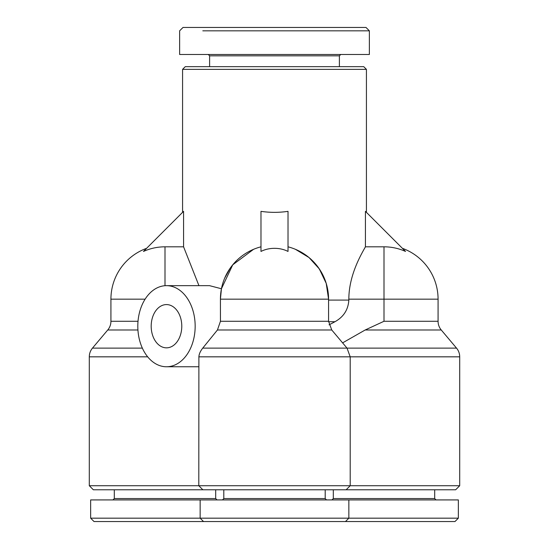 <?xml version="1.0" encoding="UTF-8"?>
<svg xmlns="http://www.w3.org/2000/svg" width="549" height="549" viewBox="0 0 549 549"><rect width="100%" height="100%" fill="white"/><g stroke="black" fill="none" stroke-linecap="round" stroke-linejoin="round"><path stroke-width="0.82" d="M198.8 366.766L166.484 366.766A40.557 28.678 90 0 1 137.806 326.209A40.557 28.678 90 0 1 166.484 285.652L209.498 285.652L221.439 288.753L220.423 299.171L220.444 321.275L217.438 329.983L202.739 348.121C200.31 351.209 199.026 354.112 198.889 356.829L350.2 356.829L350.2 485.728L346.144 489.783L455.649 489.783L459.705 485.728L89.295 485.728L89.295 356.829A13.519 13.519 0 0 1 92.472 348.121L107.748 329.983L137.929 329.983M138.019 321.275L110.925 321.275L110.925 299.171A54.077 54.077 0 0 1 146.597 248.326M110.925 321.275A13.519 13.519 0 0 1 107.748 329.983M183.572 246.817L165.002 246.817A52.354 52.354 0 0 0 143.481 251.442L183.572 211.351L183.572 246.817L198.944 285.652M288.019 246.817A54.077 54.077 0 0 1 328.577 299.171L328.577 321.275L220.444 321.275M288.019 251.442A22.941 16.223 -0 0 0 274.5 248.326A22.941 16.223 -0 0 0 260.981 251.442L260.981 211.351C269.991 212.676 279.009 212.676 288.019 211.351L288.019 251.442M459.705 485.728L459.705 356.829A13.519 13.519 0 0 0 456.528 348.121L441.252 329.983A13.519 13.519 0 0 1 438.075 321.275L438.075 299.171A54.077 54.077 0 0 0 402.403 248.326M438.075 321.275L383.998 321.275L365.188 329.983L342.603 342.864M198.889 356.829L198.8 485.728L202.856 489.783L346.144 489.783M166.484 285.652A40.557 28.678 90 0 1 195.163 326.209A40.557 28.678 90 0 1 166.484 366.766M166.484 347.84A21.631 15.297 90 0 1 151.188 326.209A21.631 15.297 90 0 1 166.484 304.578A21.631 15.297 90 0 1 181.781 326.209A21.631 15.297 90 0 1 166.484 347.84M366.423 212.346L366.423 69.359L363.719 66.655L185.281 66.655L182.577 69.359L182.577 212.346M324.356 278.233L318.743 268.077M230.257 268.077L224.644 278.233M215.695 489.783L215.695 498.567L114.309 498.567L112.957 499.919M89.295 485.728L93.351 489.783L202.856 489.783M200.152 499.919L90.647 499.919L90.647 518.174L200.152 518.174L200.152 499.919L458.353 499.919L458.353 518.174L348.848 518.174L348.848 499.919M90.647 518.174L94.03 521.55L203.528 521.55L200.152 518.174L348.848 518.174L345.472 521.55L454.97 521.55L458.353 518.174M325.193 489.783L325.193 498.567L325.193 489.783M326.545 499.919L325.193 498.567L326.545 499.919M434.691 489.783L434.691 498.567L333.305 498.567L331.953 499.919M223.807 489.783L223.807 498.567L325.193 498.567M222.455 499.919L223.807 498.567M203.528 521.55L345.472 521.55M208.256 54.488L209.608 55.84L339.392 55.84L339.392 66.655M202.807 30.826L369.367 30.826L365.991 27.45L183.009 27.45L179.633 30.826L179.633 54.488L369.367 54.488L369.367 30.826M182.577 69.359L366.423 69.359M365.428 246.817L365.428 211.351L405.519 251.442A52.354 52.354 0 0 0 383.998 246.817L365.428 246.817C362.1 252.897 348.828 274.493 348.841 299.171L348.841 300.09L328.577 300.09M295.437 249.315L309.039 257.563L319.319 268.914L326.202 283.339L328.577 299.171L220.423 299.171A54.077 54.077 0 0 1 260.981 246.817A54.077 54.077 0 0 0 220.423 299.171M221.439 288.753L232.742 264.817L253.563 249.315M329.043 324.816A123.896 123.896 0 0 0 334.959 321.721C343.592 316.945 348.217 309.732 348.841 300.09M328.583 321.721L334.959 321.721M142.349 348.121L92.472 348.121M89.295 356.829L147.681 356.829M110.925 299.171L145.108 299.171M165.002 246.817L165.002 285.706M365.188 329.983L441.252 329.983M456.528 348.121L202.739 348.121M217.438 329.983L331.754 329.983L347.023 348.121L350.2 356.829L459.705 356.829M383.998 321.275L383.998 299.171L348.841 299.171M438.075 299.171L383.998 299.171L383.998 246.817M333.305 489.783L333.305 498.567M434.691 498.567L436.043 499.919M339.392 55.84L340.744 54.488M209.608 55.84L209.608 66.655M215.695 498.567L217.047 499.919M114.309 489.783L114.309 498.567M331.754 329.983L328.577 321.275"/></g></svg>
